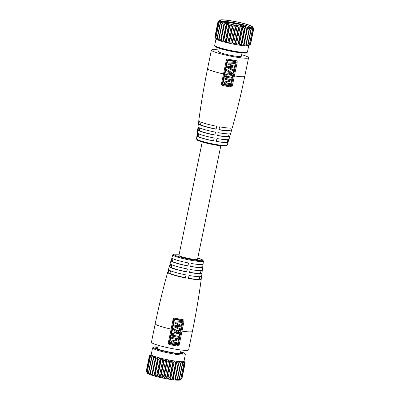 <?xml version="1.0" encoding="UTF-8"?>
<svg xmlns="http://www.w3.org/2000/svg" width="400" height="400" viewBox="0 0 400 400"><rect width="100%" height="100%" fill="white"/><g stroke="black" fill="none" stroke-linecap="round" stroke-linejoin="round"><path stroke-width="0.6" d="M147.07 372.64L147.48 373.255A16.71 1.8 11.6 0 0 147.615 373.405A16.71 1.8 11.6 0 0 163.995 378.28A16.71 1.8 11.6 0 0 180.02 379.935L181.54 378.925L179.82 379.905L180.73 379.095L178.775 379.995L179.41 379.145L179.14 379.14L177.28 379.97L177.625 379.065L175.375 379.83L175.425 378.865L175.02 378.82L173.12 379.58L172.885 378.545L170.585 379.22L170.075 378.12L169.58 378.04L167.84 378.77L167.085 377.605L166.565 377.505L164.98 378.24L164 377.005L163.475 376.9L162.08 377.645L160.92 376.35L160.4 376.235L159.235 377.005L157.44 375.535L156.53 376.34L154.68 374.815L154.05 375.67L152.605 374.225L152.21 374.105L151.865 375.015L150.095 373.425L150.045 374.39L148.405 372.79L148.64 373.82L147.195 372.225L147.7 373.325L146.45 371.655L147.255 372.91M184.8 362.495L184.12 361.405L185.055 362.89L181.635 378.825M181.54 378.925L184.67 363.22L183.51 361.925L183.96 363.35L182.465 362.015L182.64 363.4L182.37 363.395L180.97 361.99L180.855 363.32L179.065 361.85L178.66 363.12L176.81 361.595L176.115 362.8L174.275 361.24L173.305 362.375L172.81 362.295L171.535 360.79L170.315 361.86L169.795 361.76L168.67 360.26L167.23 361.26L166.705 361.155L165.77 359.665L164.15 360.605L163.635 360.49L162.925 359.025L161.165 359.91L160.675 359.79L160.225 358.36L158.365 359.195L157.915 359.07L157.74 357.69L155.835 358.48L155.44 358.36L155.555 357.03L153.66 357.79L153.325 357.68L153.735 356.41L151.64 357.045L152.335 355.84L150.425 356.48L151.395 355.34L149.64 356.125L150.945 354.93L149.56 355.62L151.235 354.455M180.73 379.095L183.96 363.35M179.41 379.145L179.14 379.14L182.37 363.395L182.64 363.4M177.625 379.065L177.28 379.04L180.51 363.295L180.855 363.32M153.325 357.68L153.66 357.79L150.425 373.535L150.095 373.425M151.64 357.045L151.895 357.15L148.66 372.895L148.405 372.79M150.425 356.48L147.195 372.225M149.635 356.11L146.495 371.745M146.45 371.635L149.56 355.62M184.775 363.18L184.065 361.715L185.055 362.89M151.41 354.915A16.71 1.8 11.6 0 0 168.675 359.965A16.71 1.8 11.6 0 0 183.95 361.27L185.32 354.615A16.71 1.8 -168.4 0 1 170.045 353.31A16.71 1.8 -168.4 0 1 152.78 348.26A16.71 1.8 -168.4 0 1 152.765 348.245A16.71 1.8 -168.4 0 1 152.585 347.895L151.22 354.55A16.71 1.8 11.6 0 0 151.41 354.915M171.535 360.79L167.84 378.77M174.275 361.24L170.585 379.22M176.81 361.595L173.12 379.58M179.065 361.85L175.375 379.83M168.67 360.26L164.98 378.24M165.77 359.665L162.08 377.645M162.925 359.025L159.235 377.005M160.225 358.36L156.53 376.34M157.74 357.69L154.05 375.67M155.555 357.03L151.865 375.015M151 354.615L149.825 355.43M157.915 347.42A13.67 1.475 11.6 0 0 155.87 348.065A13.67 1.475 11.6 0 0 156.13 348.26A13.67 1.475 11.6 0 0 171.18 352.42A13.67 1.475 11.6 0 0 181.915 353.55A13.67 1.475 11.6 0 0 182.335 352.965A13.67 1.475 11.6 0 0 180.605 352.075M180.485 353.615A11.77 1.27 11.6 0 0 180.345 353.365A11.77 1.27 11.6 0 0 180.345 353.36M151.415 342.26A18.985 2.045 11.6 0 0 151.635 342.675A18.985 2.045 11.6 0 0 171.255 348.41A18.985 2.045 11.6 0 0 188.615 349.895L192.41 331.405A18.985 2.045 -168.4 0 1 182.005 331.125L184 321.345C184.115 320.46 183.75 319.9 182.895 319.655A18.9 2.035 -168.4 0 1 174.945 318.185C173.98 318.085 173.37 318.47 173.115 319.33L171.125 329.105A18.985 2.045 -168.4 0 1 155.43 324.185A18.985 2.045 -168.4 0 1 155.21 323.77L151.415 342.26M172.785 254.83A15.635 1.685 11.6 0 0 172.96 255.19A15.635 1.685 11.6 0 0 172.985 255.21A15.635 1.685 11.6 0 0 189.27 259.945A15.635 1.685 11.6 0 0 203.415 261.115L202.68 259.925L197.785 258.015A14.88 1.605 -168.4 0 1 202.635 259.985A14.88 1.605 -168.4 0 1 190.565 259.41A14.88 1.605 -168.4 0 1 173.855 254.675A14.88 1.605 11.6 0 1 173.83 254.655A14.88 1.605 -168.4 0 1 179.18 254.2L173.375 254.19L172.785 254.83L171.885 257.8A15.92 1.715 11.6 0 0 171.91 257.98A763.3 755.75 151.5 0 0 171.045 260.89A16.185 1.745 -168.4 0 1 171.015 260.705L170.155 263.615A16.44 1.77 11.6 0 0 170.185 263.8A763.3 755.75 151.5 0 0 169.345 266.71A16.685 1.8 -168.4 0 1 169.31 266.525L168.48 269.435A16.915 1.82 11.6 0 0 168.51 269.625A763.3 755.75 151.5 0 0 167.69 272.545A17.135 1.845 -168.4 0 1 167.66 272.355A17.135 1.845 -168.4 0 1 167.785 272.195M188.54 262.98A763.3 68.595 101 0 1 187.95 265.975A16.185 1.745 -168.4 0 1 171.47 261.285A763.3 732.36 -56.8 0 1 172.335 258.37A15.92 1.715 11.6 0 0 188.54 262.98M187.36 268.965A763.3 68.595 101 0 1 186.77 271.95A16.685 1.8 -168.4 0 1 169.785 267.12A763.3 732.36 -56.8 0 1 170.62 264.2A16.44 1.77 11.6 0 0 187.36 268.965M186.18 274.94A763.3 68.595 101 0 1 185.585 277.925A17.135 1.845 -168.4 0 1 168.145 272.96A763.3 732.36 -56.8 0 1 168.96 270.04A16.915 1.82 11.6 0 0 186.18 274.94M203.005 264.33A763.3 755.75 -28.5 0 1 202.69 267.065A16.185 1.745 -168.4 0 1 202.725 267.215A16.185 1.745 -168.4 0 1 190.68 266.48A763.3 198.79 -80.1 0 0 191.225 263.48A15.92 1.715 11.6 0 0 203.07 264.205L203.415 261.115M202.295 270.36A763.3 755.75 -28.5 0 1 201.96 273.075A16.685 1.8 -168.4 0 1 202 273.235A16.685 1.8 -168.4 0 1 189.585 272.475A763.3 198.79 -80.1 0 0 190.135 269.475A16.44 1.77 11.6 0 0 202.37 270.225L202.725 267.215M201.54 276.38A763.3 755.75 -28.5 0 1 201.185 279.08A17.135 1.845 -168.4 0 1 201.225 279.245A17.135 1.845 -168.4 0 1 188.475 278.46A763.3 198.79 -80.1 0 0 189.03 275.465A16.915 1.82 11.6 0 0 201.615 276.24L202 273.235M202.215 141.985L178.935 255.41A9.495 1.025 11.6 0 0 179.045 255.62A9.495 1.025 11.6 0 0 188.855 258.49A9.495 1.025 11.6 0 0 197.535 259.23L220.815 145.8M199.27 121.335A17.135 1.845 11.6 0 0 216.71 126.295A763.3 68.595 101 0 1 216.09 129.23A16.915 1.82 -168.4 0 1 198.87 124.33A763.3 732.36 -56.8 0 1 199.27 121.335A17.135 1.845 11.6 0 1 198.975 121.115M198.48 127.325A16.685 1.8 11.6 0 0 215.465 132.16A763.3 68.595 101 0 1 214.84 135.09A16.44 1.77 -168.4 0 1 198.105 130.325A763.3 732.36 -56.8 0 1 198.48 127.325A16.685 1.8 11.6 0 1 198.195 127.11M197.74 133.325A16.185 1.745 11.6 0 0 214.215 138.015A763.3 68.595 101 0 1 213.59 140.94A15.92 1.715 -168.4 0 1 197.385 136.33A763.3 732.36 -56.8 0 1 197.74 133.325A16.185 1.745 11.6 0 1 197.465 133.12M228.855 139.44A763.3 755.75 -28.5 0 1 228.09 142.015A15.92 1.715 -168.4 0 1 228.115 142.195A15.92 1.715 -168.4 0 1 216.28 141.44A763.3 198.79 -80.1 0 0 216.95 138.52A16.185 1.745 11.6 0 0 228.985 139.29L229.845 136.38A16.44 1.77 -168.4 0 1 217.615 135.6A763.3 198.79 -80.1 0 0 218.28 132.68A16.685 1.8 11.6 0 0 230.69 133.47L231.52 130.56A16.915 1.82 -168.4 0 1 218.94 129.76A763.3 198.79 -80.1 0 0 219.6 126.835A17.135 1.845 11.6 0 0 232.34 127.645C237.09 110.65 241.24 93.515 244.79 76.23L248.585 57.735A18.985 2.045 -168.4 0 1 231.225 56.255A18.985 2.045 -168.4 0 1 211.605 50.515A18.985 2.045 -168.4 0 1 211.385 50.1A18.985 2.045 -168.4 0 1 218.965 50.005M230.56 133.625A763.3 755.75 -28.5 0 1 229.815 136.195A16.44 1.77 -168.4 0 1 229.845 136.38M232.215 127.8A763.3 755.75 -28.5 0 1 231.49 130.37A16.915 1.82 -168.4 0 1 231.52 130.56M196.585 138.88L197.005 139.83C196.35 139.935 198.75 140.84 204.205 142.545L218.835 145.545C224.485 146.135 227.08 146.22 226.625 145.805L227.215 145.165A15.635 1.685 -168.4 0 1 212.845 143.915A15.635 1.685 -168.4 0 1 196.77 139.205A15.635 1.685 -168.4 0 1 196.585 138.88L196.93 135.795A15.92 1.715 -168.4 0 0 196.965 135.94A763.3 755.75 151.5 0 1 197.31 132.93A16.185 1.745 11.6 0 1 197.275 132.78L197.63 129.77A16.44 1.77 -168.4 0 0 197.67 129.925A763.3 755.75 151.5 0 1 198.04 126.92A16.685 1.8 11.6 0 1 198 126.76L198.385 123.755A16.915 1.82 -168.4 0 0 198.42 123.92A763.3 755.75 151.5 0 1 198.815 120.92A17.135 1.845 11.6 0 1 198.775 120.755C201.105 103.265 204.045 85.875 207.59 68.59A18.985 2.045 11.6 0 0 207.81 69.005A18.985 2.045 11.6 0 0 223.505 73.93L221.485 83.69C221.38 84.58 221.785 85.18 222.71 85.485A18.9 2.035 11.6 0 0 230.66 86.955C231.555 86.99 232.125 86.57 232.37 85.705L234.385 75.945A18.985 2.045 11.6 0 0 244.79 76.23M197.115 136.125A15.92 1.715 -168.4 0 0 197.385 136.33L198.08 136.45L198.625 133.795M214.13 138L213.59 140.94M198.08 136.45A15.19 1.635 11.6 0 0 213.545 140.85M227.435 141.885L228.09 142.015M216.295 141.36A15.19 1.635 11.6 0 0 227.405 142.03L227.89 139.665M228.65 135.97L229.815 136.195M217.645 135.465A15.19 1.635 11.6 0 0 228.62 136.115L229.075 133.885M229.865 130.05L231.49 130.37M218.985 129.57A15.19 1.635 11.6 0 0 229.835 130.2L230.27 128.075M241.655 54.66A18.985 2.045 -168.4 0 1 248.365 57.325A18.985 2.045 -168.4 0 1 248.585 57.735M226.31 60.25L227.72 60.425L224.91 74.11L224.33 74.04L227.14 60.355L228.025 59.78L228.135 59.11C227.175 59.01 226.565 59.39 226.31 60.25L223.505 73.93L224.33 74.04L222.315 83.79L223.045 84.08L222.9 84.68L222.315 83.79L221.485 83.69M222.71 85.485L222.9 84.68A18.26 1.965 11.6 0 0 230.585 86.105L231.415 85.475L233.43 75.72L234.385 75.945L237.195 62.265C237.315 61.385 236.945 60.825 236.095 60.585A18.985 2.045 11.6 0 1 228.135 59.11M227.945 60.28L228.025 59.78A18.335 1.975 -168.4 0 0 235.71 61.2L236.24 62.04L235.425 61.665A17.85 1.925 -168.4 0 1 227.945 60.28L227.72 60.425M232.37 85.705L230.525 85.465A17.78 1.915 -168.4 0 1 223.045 84.08M225.73 75.3L225.91 74.44A18.985 2.045 11.6 0 0 228.285 74.91L225.73 75.3L225.91 74.44M225.38 75.995A17.845 1.925 11.6 0 0 231.63 77.155L231.62 78.205A18.985 2.045 11.6 0 1 225.37 77.05L225.38 75.995L225.37 77.05M224.9 78.32A17.835 1.92 11.6 0 0 231.15 79.48L231.12 80.625L225.59 82.84A18.94 2.04 -168.4 0 0 230.48 83.725L230.295 84.615A18.93 2.04 11.6 0 1 224.045 83.455L224.25 82.475L229.895 80.32A18.97 2.045 11.6 0 1 224.89 79.375L224.9 78.32L224.89 79.375M225.805 82.755A17.8 1.92 11.6 0 0 230.305 83.56L230.48 83.725M224.045 83.455L224.25 82.475M229.72 80.16L224.075 82.31M228.215 71.535L227.73 73.895L225.76 74.145M232.665 73.115L226.715 69.5L226.685 70.655L226.89 69.66L232.665 73.115L232.45 74.16L228.285 74.91M232.67 66.28L227.275 66.765L227.265 67.82L233.175 70.64L233.365 69.7L228.625 67.61L233.905 67.095L234.085 66.2L229.44 63.905L234.625 63.58L234.815 62.655L228.045 63L228.04 64.055L228.045 63M229.265 63.745L234.085 66.2M228.45 67.45L233.365 69.7M226.685 70.655L228.4 71.64L227.905 74.055L225.935 74.305M228.765 73.94L231.645 73.485L229.15 72.06L228.765 73.94M228.59 73.785L231.47 73.325M227.265 67.82L227.45 66.925L232.845 66.435L228.04 64.055M234.815 62.655L228.225 63.16M231.805 77.315A18.985 2.045 -168.4 0 1 225.555 76.16M231.325 79.64A18.975 2.045 -168.4 0 1 225.075 78.485M219.31 48.32L218.64 51.59A11.58 1.25 11.6 0 0 231.745 55.535A11.58 1.25 11.6 0 0 241.33 56.25L242.005 52.975M249.38 45.14L248.645 45.615A16.71 1.8 -168.4 0 1 232.62 43.965A16.71 1.8 -168.4 0 1 216.24 39.09A16.71 1.8 -168.4 0 1 216.105 38.935L215.075 37.34L216.33 39.005L215.82 37.91L217.265 39.505L217.03 38.475L217.285 38.575L218.67 40.075L218.72 39.105L220.49 40.695L220.835 39.79L222.675 41.355L223.31 40.5L225.155 42.025L226.065 41.215L227.86 42.69L229.025 41.915L229.545 42.035L230.705 43.33L232.1 42.58L232.625 42.69L233.605 43.92L235.19 43.19L235.71 43.285L236.465 44.455L238.205 43.725L238.7 43.805L239.21 44.905L241.51 44.23L241.745 45.26L244.055 44.545L244 45.515L246.25 44.745L245.905 45.655L247.765 44.82L248.035 44.825L247.4 45.68L249.355 44.78L248.445 45.585L250.165 44.61L249 45.38M218.45 21.11L219.625 20.3L218.185 21.3L215.075 37.315L218.26 21.79M244 45.515L247.69 27.53L249.135 28.975L249.48 29L249.595 27.675L251.265 29.08L251.095 27.7L252.585 29.035L252.135 27.605L253.4 28.865L252.69 27.4L253.68 28.575L252.745 27.085L253.425 28.175M250.26 44.505L253.68 28.575M253.4 28.865L250.165 44.61M252.585 29.035L249.355 44.78M251.265 29.08L250.995 29.075L247.765 44.82L248.035 44.825M249.48 29L249.135 28.975L245.905 44.72L246.25 44.745M221.945 23.385L218.725 39.09L219.05 39.22L222.285 23.475L224.18 22.715L224.065 24.045L226.365 23.37L226.54 24.755L228.85 24.045L229.3 25.47L229.79 25.59L231.55 24.71L232.26 26.17L232.775 26.29L234.395 25.345L235.33 26.835L235.855 26.945L237.295 25.94L238.42 27.445L238.94 27.54L240.16 26.47L241.435 27.98L241.935 28.06L242.9 26.92L244.28 28.42L244.745 28.485L245.435 27.28L247.285 28.8L247.69 27.53M217.03 38.475L217.285 38.575L220.52 22.83L222.36 22.09L221.955 23.36L222.285 23.475L221.955 23.36M215.82 37.91L219.22 22.255L220.96 21.525L220.265 22.73L220.52 22.83L220.265 22.73M252.745 27.085L252.52 26.745A16.71 1.8 -168.4 0 1 238.19 25.82A16.71 1.8 -168.4 0 1 220.035 20.6A16.71 1.8 -168.4 0 1 219.98 20.065A16.71 1.8 -168.4 0 1 236.005 21.715A16.71 1.8 -168.4 0 1 252.385 26.59A16.71 1.8 -168.4 0 1 252.52 26.745M241.745 45.26L245.435 27.28M239.21 44.905L242.9 26.92M236.465 44.455L240.16 26.47M233.605 43.92L237.295 25.94M230.705 43.33L234.395 25.345M227.86 42.69L231.55 24.71M225.155 42.025L228.85 24.045M222.675 41.355L226.365 23.37M220.49 40.695L224.18 22.715M219.05 22.165L220.02 21.025L218.435 21.755L215.2 37.5M218.185 21.3L219.57 20.61L218.435 21.755M219.98 20.065L219.625 20.3M220.68 20.72A16.045 1.73 -168.4 0 1 220.55 20.57A16.045 1.73 -168.4 0 1 234.31 21.46A16.045 1.73 -168.4 0 1 251.74 26.47A16.045 1.73 -168.4 0 1 251.795 26.985A16.045 1.73 -168.4 0 1 236.405 25.4A16.045 1.73 -168.4 0 1 220.68 20.72M221.885 21.415A14.905 1.605 -168.4 0 1 236.305 23.13A14.905 1.605 -168.4 0 1 250.235 27.235M228.095 23.46L228.185 23.005L226.15 22.63L225.47 23.08M226.15 22.63A10.065 1.085 -168.4 0 1 226.205 22.575A10.065 1.085 -168.4 0 1 234.455 23.3A10.065 1.085 -168.4 0 1 245.805 26.6A10.065 1.085 -168.4 0 1 245.56 26.91M228.185 23.005L228.88 23.64L228.545 23.58M242.745 26.2L244.555 26.335L240.275 25.455L242.745 26.2M235.305 24.08L237.11 24.215L234.64 23.47L232.835 23.34L235.305 24.08M238.75 25.85L235.125 25.135M198.58 124.11A16.915 1.82 11.6 0 0 198.87 124.33L200.51 124.615L201.01 122.175M216.535 126.265L216.09 129.23M200.51 124.615A15.19 1.635 11.6 0 0 215.97 129.015M197.825 130.115A16.44 1.77 11.6 0 0 198.105 130.325L199.295 130.535L199.815 127.995M215.33 132.135L214.84 135.09M199.295 130.535A15.19 1.635 11.6 0 0 214.755 134.935M179.2 344.805L177.56 344.42L180.37 330.735L181.05 330.9L178.24 344.58L177.41 345.21A0.76 0.29 99 0 1 177.495 346.055C178.39 346.09 178.955 345.675 179.2 344.805L182.005 331.125L181.05 330.9L183.045 321.13L182.225 320.755L182.515 320.285L183.045 321.13L184 321.345M182.895 319.655L182.515 320.285A18.26 1.965 -168.4 0 1 174.83 318.865L173.945 319.445L171.95 329.215L171.125 329.105L168.315 342.79C168.21 343.68 168.615 344.28 169.535 344.585A18.985 2.045 -168.4 0 0 177.495 346.055M177.35 344.575L177.41 345.21A18.335 1.975 11.6 0 1 169.725 343.79L169.14 342.895L169.87 343.19A17.85 1.925 11.6 0 0 177.35 344.575L177.56 344.42M173.115 319.33L174.745 319.37A17.78 1.915 11.6 0 0 182.225 320.755M173.5 329.75L173.53 328.595L179.48 332.21L179.265 333.255L172.545 334.395L172.75 333.4L174.72 333.15L175.215 330.735L173.5 329.75L173.705 328.755L179.48 332.21M175.265 326.545L180.005 328.635L179.99 329.735L173.905 326.75L174.09 325.86L179.48 325.37M174.08 326.915L174.265 326.02L179.655 325.53L174.85 323.145L174.855 322.09L181.445 321.58L181.43 322.67L176.25 322.995L180.9 325.295L180.715 326.185L175.44 326.705L180.18 328.795M176.075 322.835L180.9 325.295M175.03 330.63L174.545 332.99L172.575 333.24L172.545 334.395M176.54 339.26L170.9 341.415L170.695 342.4L171.075 341.575L176.715 339.42A18.985 2.045 11.6 0 1 171.71 338.47L171.895 337.58A18.985 2.045 -168.4 0 0 178.14 338.735L177.94 339.72L172.41 341.94A18.985 2.045 -168.4 0 0 177.305 342.825L177.12 343.715A18.985 2.045 11.6 0 1 170.87 342.56M178.14 338.735L177.965 338.575A17.85 1.925 11.6 0 1 171.72 337.42L171.71 338.47M172.63 341.855A17.85 1.925 11.6 0 0 177.125 342.665L177.305 342.825M178.62 336.41L178.445 336.25A17.85 1.925 11.6 0 1 172.195 335.09L172.01 335.985L172.37 335.255A18.985 2.045 -168.4 0 0 178.62 336.41L178.435 337.3A18.985 2.045 11.6 0 1 172.19 336.145M175.965 331.155L175.58 333.035L178.46 332.58L175.965 331.155M175.405 332.88L178.29 332.42M174.85 323.145L175.035 322.25L181.62 321.74M171.47 261.285L172.42 261.45L172.98 258.725M172.42 261.45A15.19 1.635 11.6 0 0 187.885 265.85L187.95 265.975M188.475 262.97L187.885 265.85M169.785 267.12L171.205 267.365L171.74 264.775M171.205 267.365A15.19 1.635 11.6 0 0 186.67 271.765L186.77 271.95M187.25 268.94L186.67 271.765M168.145 272.96L169.99 273.285L170.5 270.795M169.99 273.285A15.19 1.635 11.6 0 0 185.455 277.685L185.585 277.925M186.025 274.91L185.455 277.685M190.7 266.37A15.19 1.635 11.6 0 0 201.745 267.03L202.25 264.575M201.775 266.885L202.69 267.065M189.615 272.31A15.19 1.635 11.6 0 0 200.53 272.95L201.005 270.655M200.56 272.805L201.96 273.075M188.515 278.245A15.19 1.635 11.6 0 0 199.315 278.865L199.765 276.695M199.345 278.72L201.185 279.08M170.315 361.86L167.085 377.605M169.58 378.04L172.81 362.295M173.305 362.375L170.075 378.12M172.425 378.48L175.655 362.735M176.115 362.8L172.885 378.545M175.02 378.82L178.25 363.075M178.66 363.12L175.425 378.865M180.845 363.37L177.63 379.03M182.62 363.515L179.425 379.07M183.93 363.49L180.745 379.025M166.565 377.505L169.795 361.76M167.23 361.26L164 377.005M163.475 376.9L166.705 361.155M164.15 360.605L160.92 376.35M160.4 376.235L163.635 360.49M161.165 359.91L157.93 375.655M157.44 375.535L160.675 359.79M158.365 359.195L155.135 374.94M154.68 374.815L157.915 359.07M155.835 358.48L152.605 374.225M152.21 374.105L155.44 358.36M153.32 357.7L150.1 373.405L153.32 357.725M148.42 372.715L151.615 357.16M147.21 372.155L150.4 356.62M149.81 356.075L146.575 371.82M152.585 347.895L153.695 347L157.995 347.02A15.95 1.72 -168.4 0 0 153.655 347.645A15.95 1.72 11.6 0 0 153.665 347.655A15.95 1.72 -168.4 0 0 171.485 352.73A15.95 1.72 -168.4 0 0 184.555 353.385A15.95 1.72 11.6 0 0 184.54 353.375A15.95 1.72 -168.4 0 0 180.685 351.685M226.31 145.51A14.88 1.605 -168.4 0 1 213.405 144.635A14.88 1.605 -168.4 0 1 197.365 140.01M235.425 61.665L235.71 61.2A0.76 0.29 -81 0 0 236.095 60.585M237.195 62.265L236.24 62.04L233.43 75.72L232.75 75.56L235.56 61.875M230.525 85.465L230.585 86.105A0.76 0.29 99 0 1 230.66 86.955M225.73 74.28A17.85 1.925 11.6 0 1 224.91 74.11L222.9 83.855M230.735 85.305L232.75 75.56A17.85 1.925 11.6 0 1 228.645 74.85M246.465 52.485A15.95 1.72 -168.4 0 1 232.785 51.605A15.95 1.72 -168.4 0 1 215.46 46.625M214.875 45.745A16.71 1.8 -168.4 0 1 214.68 45.38L215.095 46.445C214.285 46.5 216.805 47.455 222.67 49.31L238.515 52.565C249.785 53.64 246.03 52.85 247.415 52.1A16.71 1.8 -168.4 0 1 232.14 50.795A16.71 1.8 -168.4 0 1 214.875 45.745M252.56 29.175L249.37 44.71M251.245 29.195L248.05 44.75M249.47 29.05L246.255 44.71M247.285 28.8L244.055 44.545M243.645 44.5L246.875 28.755M244.745 28.485L241.51 44.23M241.05 44.165L244.28 28.42M241.935 28.06L238.7 43.805M238.205 43.725L241.435 27.98M238.94 27.54L235.71 43.285M235.19 43.19L238.42 27.445M235.855 26.945L232.625 42.69M232.1 42.58L235.33 26.835M232.775 26.29L229.545 42.035M229.025 41.915L232.26 26.17M229.79 25.59L226.56 41.335M226.065 41.215L229.3 25.47M226.99 24.875L223.76 40.62M223.31 40.5L226.54 24.755M224.465 24.165L221.23 39.91M220.835 39.79L224.065 24.045M218.73 39.075L221.945 23.41M217.045 38.4L220.24 22.84M215.835 37.835L219.025 22.3M169.87 343.19L169.535 344.585M168.315 342.79L169.14 342.895L171.95 329.215L172.53 329.285L169.725 342.97M174.745 319.37L174.945 318.185M175.735 329.925A17.85 1.925 -168.4 0 0 180.37 330.735L182.36 320.97M174.525 319.52L172.53 329.285A17.85 1.925 -168.4 0 0 173.35 329.455M175.905 330.085A18.985 2.045 -168.4 0 1 173.53 329.615M177.63 379.045L180.855 363.345M179.43 379.1L182.64 363.47M180.78 379.035L183.975 363.46M181.625 378.86L184.815 363.32M181.95 378.58L185.14 363.05M148.405 372.74L151.615 357.11M147.175 372.15L150.37 356.575M146.235 371.265L149.425 355.73M185.32 354.615L184.905 353.555L180.69 351.68M180.29 353.61L181.035 349.995M167.66 272.355C162.91 289.345 158.76 306.485 155.21 323.77M192.41 331.405C195.955 314.12 198.895 296.73 201.225 279.245M227.215 145.165L228.115 142.195M207.59 68.59L211.385 50.1M248.765 45.54L247.415 52.1M216.03 38.82L214.68 45.38M253.765 28.735L250.575 44.265M253.44 29L250.25 44.545M252.6 29.145L249.405 44.72M251.265 29.15L248.06 44.78M249.48 29.03L246.255 44.73M220.24 22.795L217.03 38.425M218.995 22.255L215.8 37.835M218.05 21.415L214.86 36.945M226.205 22.575L225.84 22.815M245.805 26.6L246.05 26.965M157.6 348.955L158.345 345.335"/></g></svg>
